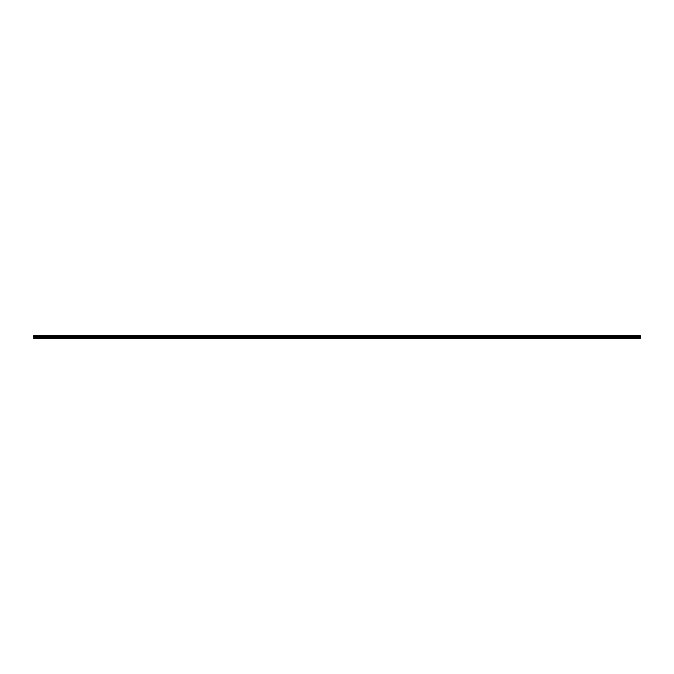<?xml version="1.0" encoding="UTF-8"?>
<svg xmlns="http://www.w3.org/2000/svg" width="674" height="674" viewBox="0 0 674 674"><rect width="100%" height="100%" fill="white"/><g stroke="black" fill="none" stroke-linecap="round" stroke-linejoin="round"><path stroke-width="1.01" d="M640.3 337.008L33.7 337.008L33.7 335.745L640.3 335.745L640.3 338.255L33.7 338.255L640.3 338.121M640.3 337.758L33.7 337.758L640.3 337.404M33.7 336.655L640.3 336.655M640.3 335.947L33.7 335.947M33.7 336.452L640.3 336.452M640.3 336.149L33.7 336.149M33.7 336.41L640.3 336.41M640.3 336.191L33.7 336.191"/></g></svg>
